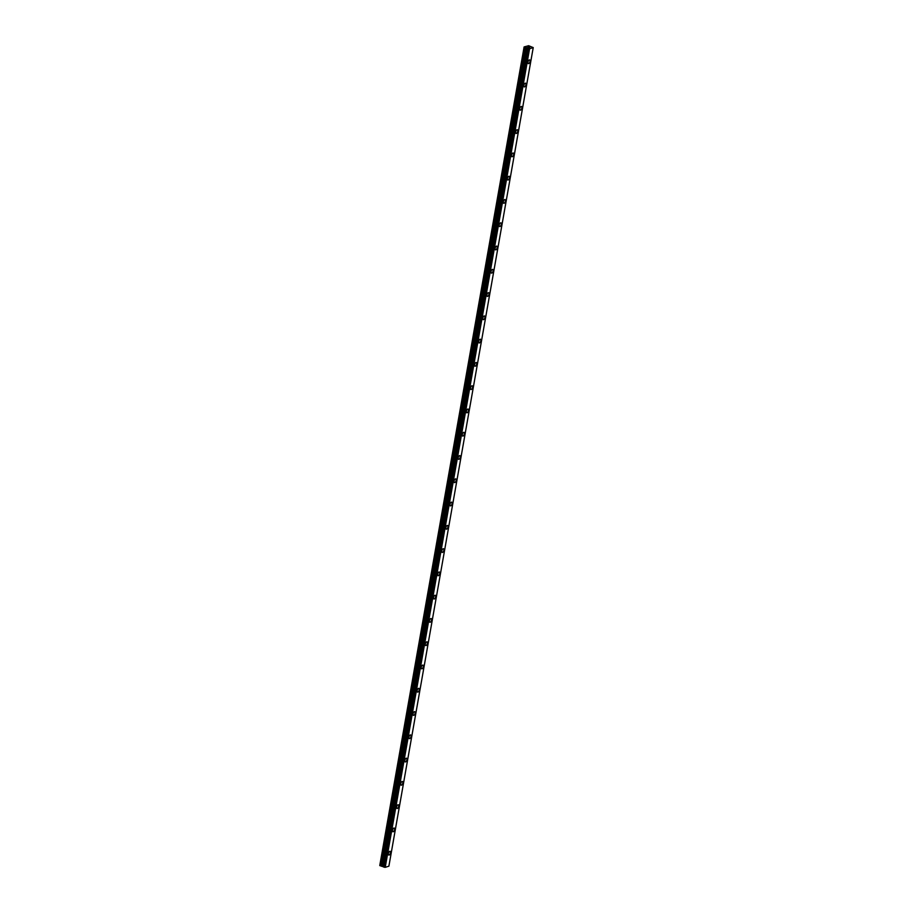<?xml version="1.0" encoding="UTF-8"?>
<svg xmlns="http://www.w3.org/2000/svg" width="913" height="913" viewBox="0 0 913 913"><rect width="100%" height="100%" fill="white"/><g stroke="black" fill="none" stroke-linecap="round" stroke-linejoin="round"><path stroke-width="1.37" d="M529.666 59.916A1.963 0.924 -70.4 0 1 530.042 61.433A1.963 0.924 -70.4 0 1 528.342 63.613A1.963 0.924 -70.4 0 1 527.965 62.107A1.963 0.924 -70.4 0 1 529.666 59.916A1.963 0.924 -70.4 0 1 530.042 61.433A1.963 0.924 -70.4 0 1 528.342 63.613M525.557 83.197A1.963 0.924 -70.4 0 1 525.934 84.704A1.963 0.924 -70.4 0 1 524.233 86.895A1.963 0.924 -70.4 0 1 523.857 85.377A1.963 0.924 -70.4 0 1 525.557 83.197A1.963 0.924 -70.4 0 1 525.934 84.704A1.963 0.924 -70.4 0 1 524.245 86.895M521.449 106.479A1.963 0.924 -70.4 0 1 521.837 107.985A1.963 0.924 -70.4 0 1 520.136 110.165A1.963 0.924 -70.4 0 1 519.759 108.658A1.963 0.924 -70.4 0 1 521.449 106.479A1.963 0.924 -70.4 0 1 521.837 107.985A1.963 0.924 -70.4 0 1 520.136 110.165M517.351 129.749A1.963 0.924 -70.4 0 1 517.728 131.255A1.963 0.924 -70.4 0 1 516.028 133.446A1.963 0.924 -70.4 0 1 515.651 131.94A1.963 0.924 -70.4 0 1 517.351 129.749A1.963 0.924 -70.4 0 1 517.728 131.255A1.963 0.924 -70.4 0 1 516.028 133.446M513.243 153.03A1.963 0.924 -70.4 0 1 513.631 154.537A1.963 0.924 -70.4 0 1 511.931 156.728A1.963 0.924 -70.4 0 1 511.542 155.21A1.963 0.924 -70.4 0 1 513.243 153.03A1.963 0.924 -70.4 0 1 513.62 154.537A1.963 0.924 -70.4 0 1 511.919 156.716M509.134 176.3A1.963 0.924 -70.4 0 1 509.522 177.818A1.963 0.924 -70.4 0 1 507.822 179.998A1.963 0.924 -70.4 0 1 507.445 178.492A1.963 0.924 -70.4 0 1 509.146 176.3A1.963 0.924 -70.4 0 1 509.522 177.818A1.963 0.924 -70.4 0 1 507.822 179.998M505.037 199.582A1.963 0.924 -70.4 0 1 505.414 201.088A1.963 0.924 -70.4 0 1 503.714 203.279A1.963 0.924 -70.4 0 1 503.337 201.762A1.963 0.924 -70.4 0 1 505.037 199.582A1.963 0.924 -70.4 0 1 505.414 201.088A1.963 0.924 -70.4 0 1 503.714 203.279M500.929 222.852A1.963 0.924 -70.4 0 1 501.317 224.37A1.963 0.924 -70.4 0 1 499.616 226.55A1.963 0.924 -70.4 0 1 499.228 225.043A1.963 0.924 -70.4 0 1 500.929 222.852A1.963 0.924 -70.4 0 1 501.305 224.37A1.963 0.924 -70.4 0 1 499.616 226.55M496.832 246.133A1.963 0.924 -70.4 0 1 497.208 247.64A1.963 0.924 -70.4 0 1 495.508 249.831A1.963 0.924 -70.4 0 1 495.131 248.325A1.963 0.924 -70.4 0 1 496.832 246.133A1.963 0.924 -70.4 0 1 497.208 247.64A1.963 0.924 -70.4 0 1 495.508 249.831M492.723 269.415A1.963 0.924 -70.4 0 1 493.1 270.921A1.963 0.924 -70.4 0 1 491.399 273.101A1.963 0.924 -70.4 0 1 491.023 271.595A1.963 0.924 -70.4 0 1 492.723 269.415A1.963 0.924 -70.4 0 1 493.1 270.921A1.963 0.924 -70.4 0 1 491.399 273.101M488.991 294.191A1.963 0.924 -70.4 0 1 487.302 296.383A1.963 0.924 -70.4 0 1 486.914 294.876A1.963 0.924 -70.4 0 1 488.615 292.685A1.963 0.924 -70.4 0 1 488.991 294.191M488.615 292.685A1.963 0.924 -70.4 0 1 489.003 294.203A1.963 0.924 -70.4 0 1 487.302 296.383M484.518 315.966A1.963 0.924 -70.4 0 1 484.894 317.473A1.963 0.924 -70.4 0 1 483.194 319.664A1.963 0.924 -70.4 0 1 482.817 318.146A1.963 0.924 -70.4 0 1 484.518 315.966A1.963 0.924 -70.4 0 1 484.894 317.473A1.963 0.924 -70.4 0 1 483.194 319.664M480.409 339.237A1.963 0.924 -70.4 0 1 480.786 340.754A1.963 0.924 -70.4 0 1 479.085 342.934A1.963 0.924 -70.4 0 1 478.709 341.428A1.963 0.924 -70.4 0 1 480.409 339.237A1.963 0.924 -70.4 0 1 480.786 340.754A1.963 0.924 -70.4 0 1 479.097 342.934M476.301 362.518A1.963 0.924 -70.4 0 1 476.689 364.025A1.963 0.924 -70.4 0 1 474.988 366.216A1.963 0.924 -70.4 0 1 474.612 364.698A1.963 0.924 -70.4 0 1 476.301 362.518A1.963 0.924 -70.4 0 1 476.689 364.025A1.963 0.924 -70.4 0 1 474.988 366.216M472.204 385.8A1.963 0.924 -70.4 0 1 472.58 387.306A1.963 0.924 -70.4 0 1 470.88 389.486A1.963 0.924 -70.4 0 1 470.503 387.979A1.963 0.924 -70.4 0 1 472.204 385.8A1.963 0.924 -70.4 0 1 472.58 387.306A1.963 0.924 -70.4 0 1 470.88 389.486M468.095 409.07A1.963 0.924 -70.4 0 1 468.483 410.576A1.963 0.924 -70.4 0 1 466.771 412.767A1.963 0.924 -70.4 0 1 466.395 411.261A1.963 0.924 -70.4 0 1 468.095 409.07A1.963 0.924 -70.4 0 1 468.472 410.576A1.963 0.924 -70.4 0 1 466.783 412.767M463.998 432.351A1.963 0.924 -70.4 0 1 464.375 433.858A1.963 0.924 -70.4 0 1 462.674 436.049A1.963 0.924 -70.4 0 1 462.298 434.531A1.963 0.924 -70.4 0 1 463.998 432.351A1.963 0.924 -70.4 0 1 464.375 433.858A1.963 0.924 -70.4 0 1 462.674 436.037M459.89 455.621A1.963 0.924 -70.4 0 1 460.266 457.139A1.963 0.924 -70.4 0 1 458.566 459.319A1.963 0.924 -70.4 0 1 458.189 457.812A1.963 0.924 -70.4 0 1 459.89 455.621A1.963 0.924 -70.4 0 1 460.266 457.128A1.963 0.924 -70.4 0 1 458.566 459.319M455.781 478.903A1.963 0.924 -70.4 0 1 456.169 480.409A1.963 0.924 -70.4 0 1 454.469 482.6A1.963 0.924 -70.4 0 1 454.081 481.083A1.963 0.924 -70.4 0 1 455.781 478.903A1.963 0.924 -70.4 0 1 456.158 480.409A1.963 0.924 -70.4 0 1 454.469 482.6M451.684 502.173A1.963 0.924 -70.4 0 1 452.061 503.691A1.963 0.924 -70.4 0 1 450.36 505.87A1.963 0.924 -70.4 0 1 449.983 504.364A1.963 0.924 -70.4 0 1 451.684 502.173A1.963 0.924 -70.4 0 1 452.061 503.691A1.963 0.924 -70.4 0 1 450.36 505.87M447.575 525.454A1.963 0.924 -70.4 0 1 447.952 526.961A1.963 0.924 -70.4 0 1 446.252 529.152A1.963 0.924 -70.4 0 1 445.875 527.646A1.963 0.924 -70.4 0 1 447.575 525.454A1.963 0.924 -70.4 0 1 447.952 526.961A1.963 0.924 -70.4 0 1 446.252 529.152M443.467 548.736A1.963 0.924 -70.4 0 1 443.855 550.242A1.963 0.924 -70.4 0 1 442.154 552.422A1.963 0.924 -70.4 0 1 441.766 550.916A1.963 0.924 -70.4 0 1 443.467 548.736A1.963 0.924 -70.4 0 1 443.844 550.242A1.963 0.924 -70.4 0 1 442.154 552.422M439.37 572.006A1.963 0.924 -70.4 0 1 439.746 573.512A1.963 0.924 -70.4 0 1 438.046 575.704A1.963 0.924 -70.4 0 1 437.669 574.197A1.963 0.924 -70.4 0 1 439.37 572.006A1.963 0.924 -70.4 0 1 439.746 573.512A1.963 0.924 -70.4 0 1 438.046 575.704M435.638 596.794A1.963 0.924 -70.4 0 1 433.937 598.985A1.963 0.924 -70.4 0 1 433.561 597.467A1.963 0.924 -70.4 0 1 435.261 595.287A1.963 0.924 -70.4 0 1 435.638 596.794M435.261 595.287A1.963 0.924 -70.4 0 1 435.649 596.794A1.963 0.924 -70.4 0 1 433.949 598.985M431.164 618.558A1.963 0.924 -70.4 0 1 431.541 620.075A1.963 0.924 -70.4 0 1 429.84 622.255A1.963 0.924 -70.4 0 1 429.464 620.749A1.963 0.924 -70.4 0 1 431.164 618.558A1.963 0.924 -70.4 0 1 431.541 620.075A1.963 0.924 -70.4 0 1 429.84 622.255M427.056 641.839A1.963 0.924 -70.4 0 1 427.432 643.345A1.963 0.924 -70.4 0 1 425.732 645.537A1.963 0.924 -70.4 0 1 425.355 644.019A1.963 0.924 -70.4 0 1 427.056 641.839A1.963 0.924 -70.4 0 1 427.432 643.345A1.963 0.924 -70.4 0 1 425.732 645.537M422.947 665.12A1.963 0.924 -70.4 0 1 423.335 666.627A1.963 0.924 -70.4 0 1 421.635 668.807A1.963 0.924 -70.4 0 1 421.247 667.3A1.963 0.924 -70.4 0 1 422.947 665.12A1.963 0.924 -70.4 0 1 423.324 666.627A1.963 0.924 -70.4 0 1 421.635 668.807M418.85 688.391A1.963 0.924 -70.4 0 1 419.227 689.897A1.963 0.924 -70.4 0 1 417.526 692.088A1.963 0.924 -70.4 0 1 417.15 690.582A1.963 0.924 -70.4 0 1 418.85 688.391A1.963 0.924 -70.4 0 1 419.227 689.897A1.963 0.924 -70.4 0 1 417.526 692.088M414.742 711.672A1.963 0.924 -70.4 0 1 415.118 713.179A1.963 0.924 -70.4 0 1 413.418 715.358A1.963 0.924 -70.4 0 1 413.041 713.852A1.963 0.924 -70.4 0 1 414.742 711.672A1.963 0.924 -70.4 0 1 415.118 713.179A1.963 0.924 -70.4 0 1 413.418 715.358M410.633 734.942A1.963 0.924 -70.4 0 1 411.021 736.46A1.963 0.924 -70.4 0 1 409.321 738.64A1.963 0.924 -70.4 0 1 408.933 737.133A1.963 0.924 -70.4 0 1 410.633 734.942A1.963 0.924 -70.4 0 1 411.01 736.449A1.963 0.924 -70.4 0 1 409.321 738.64M406.536 758.224A1.963 0.924 -70.4 0 1 406.913 759.73A1.963 0.924 -70.4 0 1 405.212 761.921A1.963 0.924 -70.4 0 1 404.836 760.403A1.963 0.924 -70.4 0 1 406.536 758.224A1.963 0.924 -70.4 0 1 406.913 759.73A1.963 0.924 -70.4 0 1 405.212 761.921M402.428 781.494A1.963 0.924 -70.4 0 1 402.804 783.012A1.963 0.924 -70.4 0 1 401.104 785.191A1.963 0.924 -70.4 0 1 400.727 783.685A1.963 0.924 -70.4 0 1 402.428 781.494A1.963 0.924 -70.4 0 1 402.804 783.012A1.963 0.924 -70.4 0 1 401.115 785.191M398.319 804.775A1.963 0.924 -70.4 0 1 398.707 806.282A1.963 0.924 -70.4 0 1 397.007 808.473A1.963 0.924 -70.4 0 1 396.63 806.955A1.963 0.924 -70.4 0 1 398.319 804.775A1.963 0.924 -70.4 0 1 398.707 806.282A1.963 0.924 -70.4 0 1 397.007 808.473M394.222 828.057A1.963 0.924 -70.4 0 1 394.599 829.563A1.963 0.924 -70.4 0 1 392.898 831.743A1.963 0.924 -70.4 0 1 392.522 830.237A1.963 0.924 -70.4 0 1 394.222 828.057A1.963 0.924 -70.4 0 1 394.599 829.563A1.963 0.924 -70.4 0 1 392.898 831.743M390.113 851.327A1.963 0.924 -70.4 0 1 390.502 852.833A1.963 0.924 -70.4 0 1 388.801 855.025A1.963 0.924 -70.4 0 1 388.413 853.518A1.963 0.924 -70.4 0 1 390.113 851.327A1.963 0.924 -70.4 0 1 390.49 852.833A1.963 0.924 -70.4 0 1 388.79 855.025M533.226 47.59L388.892 866.163L385.229 867.35L529.506 48.777L524.108 46.928L528.604 45.707L533.226 47.59L529.506 48.777M527.908 48.423L383.574 866.985L385.172 867.35M383.597 866.859L381.52 866.197L525.854 47.636M524.108 46.928L379.774 865.49L381.52 866.197M528.73 46.928L529.3 47.362M529.757 47.271L528.319 47.02M528.901 47.544L527.851 47.168M527.76 48.172L383.426 866.734L527.748 48.161M385.229 867.35L529.563 48.788M379.888 865.684L524.233 47.122M385.092 867.327L529.426 48.766M384.362 867.247L528.695 48.686M384.202 867.224L528.547 48.663M383.631 867.019L527.965 48.457M383.312 866.585L527.646 48.012M383.14 866.471L527.474 47.91M382.821 866.357L527.155 47.796M382.513 866.289L526.847 47.727M381.052 866.106L525.386 47.533M383.574 866.985L527.908 48.412"/></g></svg>
